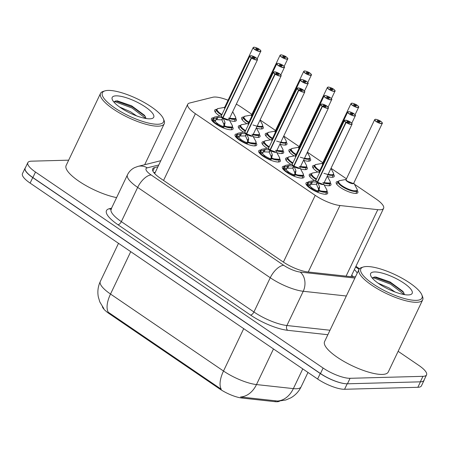 <?xml version="1.0" encoding="UTF-8"?>
<svg xmlns="http://www.w3.org/2000/svg" width="449" height="449" viewBox="0 0 449 449"><rect width="100%" height="100%" fill="white"/><g stroke="black" fill="none" stroke-linecap="round" stroke-linejoin="round"><path stroke-width="0.67" d="M327.035 191.341A12 3.368 -154.5 0 1 327.647 193.396A12 3.368 -154.5 0 1 325.609 194.226A12 3.368 -154.5 0 1 312.717 189.893A12 3.368 -154.5 0 1 305.988 183.069A12 3.368 -154.5 0 1 307.975 182.243M303.395 175.228A12 3.368 -154.5 0 1 304.001 177.288A12 3.368 -154.5 0 1 301.964 178.113A12 3.368 -154.5 0 1 289.077 173.78A12 3.368 -154.5 0 1 282.348 166.961A12 3.368 -154.5 0 1 284.335 166.136M279.755 159.12A12 3.368 -154.5 0 1 280.361 161.18A12 3.368 -154.5 0 1 278.324 162.005A12 3.368 -154.5 0 1 265.438 157.672A12 3.368 -154.5 0 1 258.703 150.847A12 3.368 -154.5 0 1 260.689 150.022M256.11 143.012A12 3.368 -154.5 0 1 256.721 145.066A12 3.368 -154.5 0 1 254.678 145.891A12 3.368 -154.5 0 1 241.792 141.564A12 3.368 -154.5 0 1 235.063 134.739A12 3.368 -154.5 0 1 237.05 133.914M232.47 126.899A12 3.368 -154.5 0 1 233.076 128.958A12 3.368 -154.5 0 1 231.039 129.783A12 3.368 -154.5 0 1 218.152 125.451A12 3.368 -154.5 0 1 211.417 118.626A12 3.368 -154.5 0 1 213.41 117.806M330.324 182.872A12 3.368 -154.5 0 1 330.935 184.937A12 3.368 -154.5 0 1 328.898 185.763A12 3.368 -154.5 0 1 324.161 184.954M314.485 180.515A12 3.368 -154.5 0 1 309.277 174.605A12 3.368 -154.5 0 1 311.258 173.78M306.678 166.759A12 3.368 -154.5 0 1 307.29 168.824A12 3.368 -154.5 0 1 305.253 169.649A12 3.368 -154.5 0 1 300.516 168.846M290.84 164.401A12 3.368 -154.5 0 1 285.637 158.497A12 3.368 -154.5 0 1 287.618 157.672M283.038 150.651A12 3.368 -154.5 0 1 283.65 152.716A12 3.368 -154.5 0 1 281.613 153.541A12 3.368 -154.5 0 1 276.876 152.733M267.2 148.293A12 3.368 -154.5 0 1 261.992 142.384A12 3.368 -154.5 0 1 263.978 141.564M259.399 134.543A12 3.368 -154.5 0 1 260.01 136.603A12 3.368 -154.5 0 1 257.973 137.428A12 3.368 -154.5 0 1 253.236 136.625M243.56 132.186A12 3.368 -154.5 0 1 238.352 126.276A12 3.368 -154.5 0 1 240.333 125.451M235.753 118.429A12 3.368 -154.5 0 1 236.365 120.495A12 3.368 -154.5 0 1 234.327 121.32A12 3.368 -154.5 0 1 229.591 120.512M219.915 116.072A12 3.368 -154.5 0 1 214.712 110.168A12 3.368 -154.5 0 1 216.693 109.343M357.252 190.516A12 3.368 -154.5 0 1 357.864 192.582A12 3.368 -154.5 0 1 355.827 193.407A12 3.368 -154.5 0 1 342.941 189.08A12 3.368 -154.5 0 1 336.211 182.255A12 3.368 -154.5 0 1 338.192 181.43M333.613 174.408A12 3.368 -154.5 0 1 334.224 176.474A12 3.368 -154.5 0 1 332.187 177.299A12 3.368 -154.5 0 1 327.439 176.491M317.774 172.051A12 3.368 -154.5 0 1 312.566 166.141A12 3.368 -154.5 0 1 314.547 165.322M309.973 158.301A12 3.368 -154.5 0 1 310.585 160.36A12 3.368 -154.5 0 1 308.547 161.185A12 3.368 -154.5 0 1 303.799 160.377M294.129 155.938A12 3.368 -154.5 0 1 288.926 150.033A12 3.368 -154.5 0 1 290.907 149.208M286.327 142.187A12 3.368 -154.5 0 1 286.939 144.252A12 3.368 -154.5 0 1 284.902 145.078A12 3.368 -154.5 0 1 280.159 144.269M270.489 139.83A12 3.368 -154.5 0 1 265.286 133.92A12 3.368 -154.5 0 1 267.267 133.1M262.687 126.079A12 3.368 -154.5 0 1 263.299 128.145A12 3.368 -154.5 0 1 261.262 128.97A12 3.368 -154.5 0 1 256.514 128.156M246.849 123.722A12 3.368 -154.5 0 1 241.641 117.812A12 3.368 -154.5 0 1 243.622 116.987M228.047 100.239A21.17 5.944 25.5 0 0 212.798 97.248L189.568 103.04A21.17 5.944 25.5 0 0 187.721 104.28A21.17 5.944 25.5 0 0 195.382 113.704L315.226 195.366A21.17 5.944 25.5 0 0 339.96 205.524L377.783 209.666A21.17 5.944 25.5 0 0 380.006 209.778A21.17 5.944 25.5 0 0 383.603 208.319A21.17 5.944 25.5 0 0 375.942 198.896L354.429 184.236M102.35 306.605A19.054 5.349 25.5 0 0 109.309 313.733L219.612 388.896A19.054 5.349 25.5 0 0 241.876 398.033L274.968 401.664A19.054 5.349 25.5 0 0 276.971 401.76A19.054 5.349 25.5 0 0 279.665 401.08M251.889 114.36L241.511 107.294A21.17 5.944 25.5 0 0 236.32 104.129M346.454 178.803L331.02 168.285M322.814 162.695L307.38 152.177M299.169 146.582L283.74 136.064M275.529 130.474L260.094 119.956M109.309 313.733L109.595 313.133L108.282 312.263A24.701 11.421 -55.7 0 1 110.521 294.044L223.507 371.031A28.231 7.925 25.5 0 0 256.486 384.569A24.701 18.476 96.3 0 1 240.535 396.978L278.47 401.125L285.8 399.992L290.683 397.915C295.307 395.305 298.787 391.607 301.122 386.814L307.98 372.44M344.776 383.642A21.17 5.944 -154.5 0 1 320.244 373.506L32.738 177.596A21.17 5.944 -154.5 0 1 25.077 168.173A21.17 5.944 -154.5 0 1 25.43 167.679M424.226 379.747A21.17 5.944 -154.5 0 1 424.064 380.337A21.17 5.944 -154.5 0 1 422.341 381.549M109.595 313.133L221.262 389.249A24.701 11.421 124.3 0 1 223.507 371.031L243.717 328.651M424.064 380.337L421.443 385.843A21.17 5.944 -154.5 0 1 417.845 387.296L344.579 389.272A21.17 5.944 -154.5 0 1 317.617 379.012L30.111 183.097A21.17 5.944 -154.5 0 1 22.45 173.673L25.077 168.173M157.925 166.753L154.529 167.6A21.17 5.944 25.5 0 0 152.688 168.841A21.17 5.944 25.5 0 0 160.349 178.264L282.898 261.773A21.17 5.944 25.5 0 0 307.632 271.926L351.601 276.747A21.17 5.944 25.5 0 0 353.823 276.853A21.17 5.944 25.5 0 0 355.557 276.646M357.219 273.166A21.17 5.944 25.5 0 0 354.373 269.608M351.747 275.108A21.17 5.944 -154.5 0 1 353.402 276.859M398.134 351.309L418.889 365.452A21.17 5.944 -154.5 0 1 426.55 374.876A21.17 5.944 -154.5 0 1 422.952 376.329L350.068 378.299A21.17 5.944 -154.5 0 1 323.112 368.034L35.499 172.051A21.17 5.944 -154.5 0 1 27.838 162.628A21.17 5.944 -154.5 0 1 31.436 161.174L68.669 160.17M426.55 374.876L423.923 380.376A21.17 5.944 -154.5 0 1 420.331 381.835L347.447 383.8A21.17 5.944 -154.5 0 1 320.485 373.54L32.872 177.551A21.17 5.944 -154.5 0 1 25.211 168.128L27.838 162.628M153.867 172.612L155.303 172.253M286.03 56.978L286.047 56.799A4.092 1.151 25.5 0 0 280.962 54.907A4.092 1.151 25.5 0 0 281.753 57.012A4.092 1.151 25.5 0 0 286.962 58.993A4.092 1.151 25.5 0 0 286.305 56.978L284.773 56.961L284.481 57.573M243.549 117.105A10.585 2.969 25.5 0 0 243.498 117.2A10.585 2.969 25.5 0 0 247.332 121.909A10.585 2.969 25.5 0 0 248.634 122.745M257.008 126.438A10.585 2.969 25.5 0 0 260.807 127.039A10.585 2.969 25.5 0 0 262.609 126.309A10.585 2.969 25.5 0 0 262.671 126.141M287.669 58.415A4.232 1.19 -154.5 0 1 287.725 58.898A4.232 1.19 -154.5 0 1 287.006 59.184A4.232 1.19 -154.5 0 1 282.46 57.657A4.232 1.19 -154.5 0 1 280.086 55.249L251.563 115.039A4.232 1.19 25.5 0 0 251.895 115.909A4.232 1.184 -154.5 0 1 251.563 115.045M284.773 56.961A1.409 0.398 -154.5 0 1 285.238 57.556A1.409 0.398 -154.5 0 1 284.997 57.657A1.409 0.398 -154.5 0 1 283.482 57.146A1.409 0.398 -154.5 0 1 282.69 56.344A1.409 0.398 -154.5 0 1 282.932 56.243A1.409 0.398 -154.5 0 1 284.683 56.9L284.374 57.539M284.683 56.9L286.047 56.799M286.305 56.978L286.327 56.984C287.736 58.291 288.202 58.926 287.725 58.898L284.138 66.413M252.955 124.974L259.37 126.944L262.598 126.298L261.34 128.964M257.266 125.883A10.321 2.89 -154.5 0 0 262.581 124.867L260.027 120.102M248.898 122.201A10.321 2.89 -154.5 0 1 245.036 116.196L243.504 117.195L247.332 121.909M259.095 49.328L259.112 49.154A4.092 1.151 25.5 0 0 254.033 47.257A4.092 1.151 25.5 0 0 254.819 49.362A4.092 1.151 25.5 0 0 260.033 51.349A4.092 1.151 25.5 0 0 259.376 49.334L257.838 49.311L257.546 49.923M216.62 109.461A10.585 2.969 25.5 0 0 216.57 109.55A10.585 2.969 25.5 0 0 220.397 114.259A10.585 2.969 25.5 0 0 221.705 115.101M229.417 118.598A10.585 2.969 25.5 0 0 233.878 119.395A10.585 2.969 25.5 0 0 235.674 118.665A10.585 2.969 25.5 0 0 235.736 118.491M224.635 107.395A4.232 1.19 25.5 0 0 224.966 108.265A4.232 1.184 -154.5 0 1 224.635 107.395L253.152 47.6A4.232 1.19 -154.5 0 1 253.562 47.341M257.838 49.311A1.409 0.398 -154.5 0 1 258.304 49.912A1.409 0.398 -154.5 0 1 258.068 50.007A1.409 0.398 -154.5 0 1 256.547 49.497A1.409 0.398 -154.5 0 1 255.756 48.694A1.409 0.398 -154.5 0 1 255.997 48.599A1.409 0.398 -154.5 0 1 257.748 49.25L257.445 49.895M257.748 49.25L259.112 49.154M259.376 49.334L259.399 49.339C260.807 50.642 261.273 51.276 260.796 51.248A4.232 1.19 -154.5 0 1 260.078 51.54A4.232 1.19 -154.5 0 1 255.526 50.013A4.232 1.19 -154.5 0 1 253.152 47.6L253.971 47.24C253.618 46.819 258.293 48.301 259.129 49.16M228.21 118.194L235.669 118.654L235.686 117.307M229.68 118.048A10.321 2.89 -154.5 0 0 235.646 117.217L232.694 111.722M221.963 114.557A10.321 2.89 -154.5 0 1 218.107 108.551L216.57 109.55L220.397 114.259M213.292 118.008L213.292 118.901L217.922 117.425L222.715 117.7L221.699 119.832L222.289 119.355M257.445 59.229A4.232 1.19 -154.5 0 1 257.507 59.711A4.232 1.19 -154.5 0 1 256.789 60.003A4.232 1.19 -154.5 0 1 251.53 58.039L223.013 117.834A4.232 1.19 25.5 0 0 228.266 119.793L223.013 117.834L224.971 122.229L224.377 126.455L232.386 127.123A10.585 2.969 25.5 0 0 232.425 127.033M251.53 58.039L251.665 57.915A4.092 1.151 25.5 0 0 256.744 59.807A4.092 1.151 25.5 0 0 255.952 57.708A4.092 1.151 25.5 0 0 250.744 55.721A4.092 1.151 25.5 0 0 251.401 57.736L251.26 57.859A4.232 1.19 -154.5 0 1 249.863 56.063L221.34 115.859A4.232 1.19 25.5 0 0 222.743 117.649L222.715 117.7M225.044 123.161L223.675 126.034L224.085 127.067L224.377 126.455A10.585 2.969 25.5 0 0 230.59 127.858A10.585 2.969 25.5 0 0 232.386 127.129L231.123 129.778M213.37 117.863A10.585 2.969 25.5 0 0 213.275 118.014A10.585 2.969 25.5 0 0 213.286 118.901L212.994 119.513L215.537 120.489L215.363 121.365A7.762 2.178 25.5 0 0 217.804 123.739L217.625 124.126M215.363 121.365L212.809 120.383A10.585 2.969 -154.5 0 0 216.194 123.716L215.997 124.126M212.809 120.383L212.994 119.513M224.085 127.067L223.159 127.432A10.585 2.969 -154.5 0 1 216.867 124.177L218.304 124.076A7.762 2.178 25.5 0 0 222.743 126.394L223.675 126.034M228.266 119.793A4.232 1.19 25.5 0 0 228.984 119.501L257.507 59.711L257.294 58.875L254.218 56.714L250.682 55.704L249.863 56.063A4.232 1.19 -154.5 0 1 250.273 55.805M251.26 57.859L222.743 117.649L223.097 117.655M251.401 57.736L252.933 57.753A1.409 0.398 -154.5 0 1 252.467 57.158A1.409 0.398 -154.5 0 1 252.708 57.062A1.409 0.398 -154.5 0 1 254.224 57.573A1.409 0.398 -154.5 0 1 255.015 58.376A1.409 0.398 -154.5 0 1 254.774 58.471A1.409 0.398 -154.5 0 1 253.023 57.814L251.665 57.915M216.867 124.177L216.682 124.569M216.194 123.716L217.804 123.739M222.99 117.885L221.969 120.018L223.911 124.446L223.961 125.428M221.699 119.832L216.867 119.642L215.829 119.883L215.537 120.489M309.67 73.086L309.687 72.912A4.092 1.151 25.5 0 0 304.607 71.015A4.092 1.151 25.5 0 0 305.393 73.12A4.092 1.151 25.5 0 0 310.607 75.106A4.092 1.151 25.5 0 0 309.945 73.092L308.412 73.069L308.121 73.681M267.194 133.218A10.585 2.969 25.5 0 0 267.138 133.308A10.585 2.969 25.5 0 0 270.971 138.017A10.585 2.969 25.5 0 0 272.279 138.859M280.647 142.546A10.585 2.969 25.5 0 0 284.453 143.152A10.585 2.969 25.5 0 0 286.249 142.423A10.585 2.969 25.5 0 0 286.31 142.249M275.209 131.153A4.232 1.19 25.5 0 0 275.54 132.023A4.232 1.184 -154.5 0 1 275.209 131.153L303.726 71.357A4.232 1.19 -154.5 0 1 304.136 71.099M308.412 73.069A1.409 0.398 -154.5 0 1 308.878 73.67A1.409 0.398 -154.5 0 1 308.637 73.765A1.409 0.398 -154.5 0 1 307.122 73.254A1.409 0.398 -154.5 0 1 306.33 72.452A1.409 0.398 -154.5 0 1 306.572 72.356A1.409 0.398 -154.5 0 1 308.323 73.007L308.02 73.647M308.323 73.007L309.687 72.912C308.867 72.059 304.192 70.577 304.545 70.998L303.726 71.357A4.232 1.19 -154.5 0 0 306.1 73.771A4.232 1.19 -154.5 0 0 310.652 75.297A4.232 1.19 -154.5 0 0 311.37 75.005L307.784 82.526M309.945 73.092L309.984 73.114C311.382 74.399 311.847 75.034 311.37 75.005A4.232 1.19 -154.5 0 0 311.309 74.523M276.595 141.087L283.01 143.051L286.243 142.412L284.986 145.078M280.911 141.996A10.321 2.89 -154.5 0 0 286.221 140.975L283.667 136.21M272.537 138.314A10.321 2.89 -154.5 0 1 268.676 132.309L267.144 133.308L270.971 138.017M333.315 89.194L333.326 89.02A4.092 1.151 25.5 0 0 328.247 87.128A4.092 1.151 25.5 0 0 329.033 89.228A4.092 1.151 25.5 0 0 334.247 91.214A4.092 1.151 25.5 0 0 333.59 89.199L332.052 89.183L331.766 89.789M290.834 149.326A10.585 2.969 25.5 0 0 290.784 149.416A10.585 2.969 25.5 0 0 294.611 154.13A10.585 2.969 25.5 0 0 295.919 154.967M304.287 158.654A10.585 2.969 25.5 0 0 308.093 159.26A10.585 2.969 25.5 0 0 309.894 158.531A10.585 2.969 25.5 0 0 309.95 158.362M298.849 147.261A4.232 1.19 25.5 0 0 299.18 148.131A4.232 1.184 -154.5 0 1 298.849 147.261L327.366 87.471A4.232 1.19 -154.5 0 1 327.776 87.213M332.052 89.183A1.409 0.398 -154.5 0 1 332.524 89.778A1.409 0.398 -154.5 0 1 332.282 89.873A1.409 0.398 -154.5 0 1 330.767 89.368A1.409 0.398 -154.5 0 1 329.976 88.565A1.409 0.398 -154.5 0 1 330.211 88.464A1.409 0.398 -154.5 0 1 331.963 89.121L331.659 89.761M331.963 89.121L333.326 89.02M300.241 157.195L306.65 159.165L309.883 158.519L308.626 161.185M304.551 158.104A10.321 2.89 -154.5 0 0 309.866 157.088L307.312 152.323M296.177 154.422A10.321 2.89 -154.5 0 1 292.321 148.417L290.784 149.416L294.611 154.13M356.955 105.307L356.972 105.133A4.092 1.151 25.5 0 0 351.893 103.236A4.092 1.151 25.5 0 0 352.678 105.341A4.092 1.151 25.5 0 0 357.887 107.322A4.092 1.151 25.5 0 0 357.23 105.307L355.698 105.291L355.406 105.902M314.474 165.434A10.585 2.969 25.5 0 0 314.423 165.529A10.585 2.969 25.5 0 0 318.257 170.238A10.585 2.969 25.5 0 0 319.559 171.08M327.933 174.768A10.585 2.969 25.5 0 0 331.732 175.368A10.585 2.969 25.5 0 0 333.534 174.644A10.585 2.969 25.5 0 0 333.596 174.47M322.489 163.369A4.232 1.19 25.5 0 0 322.82 164.244A4.232 1.184 -154.5 0 1 322.489 163.374L351.011 103.579A4.232 1.19 -154.5 0 1 351.421 103.321M355.698 105.291A1.409 0.398 -154.5 0 1 356.164 105.885A1.409 0.398 -154.5 0 1 355.922 105.986A1.409 0.398 -154.5 0 1 354.407 105.476A1.409 0.398 -154.5 0 1 353.616 104.673A1.409 0.398 -154.5 0 1 353.857 104.578A1.409 0.398 -154.5 0 1 355.608 105.229L355.299 105.869M355.608 105.229L356.972 105.133C356.152 104.275 351.477 102.799 351.825 103.219L351.011 103.579A4.232 1.19 -154.5 0 0 353.385 105.986A4.232 1.19 -154.5 0 0 357.932 107.519A4.232 1.19 -154.5 0 0 358.65 107.227L355.064 114.748M323.881 173.303L330.296 175.273L333.528 174.627L332.266 177.293M328.191 174.212A10.321 2.89 -154.5 0 0 333.506 173.196L330.952 168.431M319.823 170.53A10.321 2.89 -154.5 0 1 315.961 164.53L314.429 165.529L318.257 170.238M380.595 121.415L380.612 121.241A4.092 1.151 25.5 0 0 375.532 119.344A4.092 1.151 25.5 0 0 376.318 121.449A4.092 1.151 25.5 0 0 381.532 123.436A4.092 1.151 25.5 0 0 380.875 121.421L379.338 121.398L379.046 122.01M338.119 181.548A10.585 2.969 25.5 0 0 338.063 181.637A10.585 2.969 25.5 0 0 341.897 186.352A10.585 2.969 25.5 0 0 355.378 191.482A10.585 2.969 25.5 0 0 357.174 190.752A10.585 2.969 25.5 0 0 357.236 190.578M353.054 183.417L347.666 181.368A4.232 1.184 -154.5 0 1 346.134 179.482A4.232 1.19 25.5 0 0 347.666 181.368A4.232 1.19 25.5 0 0 353.054 183.417A4.232 1.19 25.5 0 0 353.773 183.125L382.295 123.335A4.232 1.19 -154.5 0 1 381.577 123.627A4.232 1.19 -154.5 0 1 377.025 122.1A4.232 1.19 -154.5 0 1 374.651 119.692A4.232 1.19 -154.5 0 1 375.061 119.434M379.338 121.398A1.409 0.398 -154.5 0 1 379.803 121.999A1.409 0.398 -154.5 0 1 379.568 122.094A1.409 0.398 -154.5 0 1 378.047 121.584A1.409 0.398 -154.5 0 1 377.255 120.781A1.409 0.398 -154.5 0 1 377.497 120.686A1.409 0.398 -154.5 0 1 379.248 121.337L378.945 121.982M379.248 121.337L380.612 121.241M353.801 183.08L357.146 189.304A10.321 2.89 -154.5 0 1 346.145 188.114A10.321 2.89 -154.5 0 1 339.601 180.638L338.069 181.637L341.897 186.352L351.393 190.825L357.168 190.741L355.911 193.407M237.01 133.97A10.585 2.969 25.5 0 0 236.92 134.122A10.585 2.969 25.5 0 0 236.926 135.009L241.562 133.538L246.361 133.808L245.345 135.94L245.929 135.463M281.091 75.342A4.232 1.19 -154.5 0 1 281.147 75.819A4.232 1.19 -154.5 0 1 280.429 76.111A4.232 1.19 -154.5 0 1 275.175 74.152L246.653 133.942A4.232 1.19 25.5 0 0 251.911 135.901L246.653 133.948L248.611 138.337L248.016 142.563L256.025 143.231A10.585 2.969 25.5 0 0 256.065 143.141M275.175 74.152L275.304 74.023A4.092 1.151 25.5 0 0 280.384 75.92A4.092 1.151 25.5 0 0 279.598 73.816A4.092 1.151 25.5 0 0 274.384 71.834A4.092 1.151 25.5 0 0 275.041 73.844L274.9 73.967A4.232 1.19 -154.5 0 1 273.503 72.177L244.986 131.967A4.232 1.19 25.5 0 0 246.383 133.757L246.361 133.808M248.684 139.269L247.315 142.142L247.73 143.18L248.016 142.563A10.585 2.969 25.5 0 0 254.229 143.966A10.585 2.969 25.5 0 0 256.025 143.237L254.763 145.891M245.345 135.94L239.469 135.996L239.008 137.473L236.455 136.496A10.585 2.969 -154.5 0 0 239.833 139.824L239.637 140.234M236.455 136.496L236.937 134.116L235.652 136.777M247.73 143.18L246.798 143.545A10.585 2.969 -154.5 0 1 240.512 140.29L241.944 140.183A7.762 2.178 25.5 0 0 246.383 142.501L247.315 142.142M251.911 135.901A4.232 1.19 25.5 0 0 252.63 135.615L281.147 75.819L280.934 74.989L277.858 72.822L274.322 71.812L273.503 72.177A4.232 1.19 -154.5 0 1 273.912 71.919M274.9 73.967L246.383 133.757L246.742 133.763M275.041 73.844L276.578 73.866A1.409 0.398 -154.5 0 1 276.113 73.266A1.409 0.398 -154.5 0 1 276.348 73.17A1.409 0.398 -154.5 0 1 277.864 73.681A1.409 0.398 -154.5 0 1 278.655 74.483A1.409 0.398 -154.5 0 1 278.419 74.579A1.409 0.398 -154.5 0 1 276.668 73.928L275.304 74.023M240.512 140.29L240.322 140.683M239.833 139.824L241.45 139.847L241.265 140.234M246.63 133.993L245.614 136.126L247.556 140.559L247.601 141.536M239.008 137.473A7.762 2.178 25.5 0 0 241.45 139.847M260.577 150.23L260.577 151.122L265.207 149.646L270.001 149.921L268.985 152.054L269.568 151.577M304.731 91.45A4.232 1.19 -154.5 0 1 304.787 91.933A4.232 1.19 -154.5 0 1 304.068 92.225A4.232 1.19 -154.5 0 1 298.815 90.26L270.298 150.056A4.232 1.19 25.5 0 0 275.551 152.015L270.298 150.056L272.257 154.45L271.662 158.677L279.671 159.344A10.585 2.969 25.5 0 0 279.71 159.255M298.815 90.26L298.944 90.137A4.092 1.151 25.5 0 0 304.024 92.028A4.092 1.151 25.5 0 0 303.238 89.923A4.092 1.151 25.5 0 0 298.024 87.942A4.092 1.151 25.5 0 0 298.686 89.957L298.546 90.075A4.232 1.19 -154.5 0 1 297.148 88.285L268.625 148.075A4.232 1.19 25.5 0 0 270.023 149.871L270.001 149.921M272.33 155.382L270.955 158.25L271.37 159.288L271.662 158.677A10.585 2.969 25.5 0 0 277.869 160.074A10.585 2.969 25.5 0 0 279.671 159.35L278.402 161.999M260.656 150.084A10.585 2.969 25.5 0 0 260.56 150.235A10.585 2.969 25.5 0 0 260.566 151.117L260.274 151.728L262.822 152.711L262.648 153.586A7.762 2.178 25.5 0 0 265.09 155.955L264.904 156.342M262.648 153.586L260.094 152.604A10.585 2.969 -154.5 0 0 263.473 155.938L263.282 156.347M260.094 152.604L260.274 151.728M271.37 159.288L270.438 159.653A10.585 2.969 -154.5 0 1 264.152 156.398L265.589 156.297A7.762 2.178 25.5 0 0 270.029 158.615L270.955 158.25M275.551 152.015A4.232 1.19 25.5 0 0 276.27 151.723L304.787 91.933L304.579 91.096L301.504 88.936L297.962 87.925L297.148 88.285A4.232 1.19 -154.5 0 1 297.558 88.026M298.546 90.075L270.023 149.871L270.382 149.876M298.686 89.957L300.218 89.974A1.409 0.398 -154.5 0 1 299.752 89.379A1.409 0.398 -154.5 0 1 299.994 89.284A1.409 0.398 -154.5 0 1 301.509 89.789A1.409 0.398 -154.5 0 1 302.3 90.591A1.409 0.398 -154.5 0 1 302.059 90.692A1.409 0.398 -154.5 0 1 300.308 90.036L298.944 90.137M264.152 156.398L263.967 156.791M263.473 155.938L265.09 155.955M270.27 150.106L269.254 152.239L271.196 156.667L271.247 157.644M268.985 152.054L264.147 151.863L263.108 152.104L262.822 152.711M284.296 166.192A10.585 2.969 25.5 0 0 284.2 166.343A10.585 2.969 25.5 0 0 284.211 167.23L288.847 165.754L293.646 166.029L292.625 168.162L293.214 167.685M328.371 107.558A4.232 1.19 -154.5 0 1 328.432 108.041A4.232 1.19 -154.5 0 1 327.714 108.332A4.232 1.19 -154.5 0 1 322.455 106.374L293.938 166.164A4.232 1.19 25.5 0 0 299.191 168.122L293.938 166.164L295.897 170.558L295.302 174.784L303.311 175.452A10.585 2.969 25.5 0 0 303.35 175.363M322.455 106.374L322.59 106.245A4.092 1.151 25.5 0 0 327.669 108.142A4.092 1.151 25.5 0 0 326.883 106.037A4.092 1.151 25.5 0 0 321.669 104.05A4.092 1.151 25.5 0 0 322.326 106.065L322.186 106.189A4.232 1.19 -154.5 0 1 320.788 104.392L292.271 164.188A4.232 1.19 25.5 0 0 293.668 165.978L293.64 166.029M295.302 174.784L295.302 174.79A10.585 2.969 25.5 0 0 301.515 176.188A10.585 2.969 25.5 0 0 303.311 175.458L302.048 178.113M292.625 168.162L286.754 168.212L286.288 169.694L283.734 168.712A10.585 2.969 -154.5 0 0 287.119 172.046L286.922 172.455M283.734 168.712L284.217 166.338L285.749 165.344A10.321 2.902 -154.5 0 0 284.677 166.854M295.97 171.49L294.6 174.364L295.01 175.402L294.084 175.761A10.585 2.969 -154.5 0 1 287.792 172.506L287.607 172.899M287.792 172.506L289.229 172.405A7.762 2.178 25.5 0 0 293.668 174.723L294.6 174.364M299.191 168.122A4.232 1.19 25.5 0 0 299.91 167.831L328.432 108.041L328.219 107.21L325.143 105.044L321.607 104.033L320.788 104.392A4.232 1.19 -154.5 0 1 321.198 104.134M322.186 106.189L293.668 165.978L294.022 165.984M322.326 106.065L323.858 106.087A1.409 0.398 -154.5 0 1 323.392 105.487A1.409 0.398 -154.5 0 1 323.634 105.392A1.409 0.398 -154.5 0 1 325.149 105.902A1.409 0.398 -154.5 0 1 325.94 106.705A1.409 0.398 -154.5 0 1 325.699 106.8A1.409 0.398 -154.5 0 1 323.948 106.149L322.59 106.245M287.119 172.046L288.735 172.068L288.55 172.455M293.915 166.214L292.9 168.347L294.836 172.775L294.886 173.752M286.288 169.694A7.762 2.178 25.5 0 0 288.735 172.068M295.302 174.79L295.01 175.402M307.935 182.3A10.585 2.969 25.5 0 0 307.846 182.451A10.585 2.969 25.5 0 0 307.851 183.338L312.487 181.867L317.286 182.137L316.27 184.27L316.854 183.793M352.016 123.671A4.232 1.19 -154.5 0 1 352.072 124.148A4.232 1.19 -154.5 0 1 351.354 124.44A4.232 1.19 -154.5 0 1 346.1 122.482L317.578 182.272A4.232 1.19 25.5 0 0 322.837 184.236L317.578 182.277L319.536 186.666L318.942 190.892L326.951 191.56A10.585 2.969 25.5 0 0 326.99 191.476M346.1 122.482L346.23 122.353A4.092 1.151 25.5 0 0 351.309 124.25A4.092 1.151 25.5 0 0 350.523 122.145A4.092 1.151 25.5 0 0 345.309 120.164A4.092 1.151 25.5 0 0 345.966 122.179L345.825 122.296A4.232 1.19 -154.5 0 1 344.428 120.506L315.911 180.296A4.232 1.19 25.5 0 0 317.308 182.086L317.286 182.137M318.942 190.892L318.947 190.898A10.585 2.969 25.5 0 0 325.155 192.295A10.585 2.969 25.5 0 0 326.956 191.566L325.688 194.221M316.27 184.27L310.394 184.326L309.933 185.807L307.38 184.825A10.585 2.969 -154.5 0 0 310.759 188.159L310.562 188.569M307.38 184.825L307.862 182.451M319.609 187.603L318.24 190.471L318.655 191.51L317.724 191.875A10.585 2.969 -154.5 0 1 311.438 188.619L311.247 189.012M311.438 188.619L312.869 188.518A7.762 2.178 25.5 0 0 317.308 190.831L318.24 190.471M322.837 184.236A4.232 1.19 25.5 0 0 323.555 183.944L352.072 124.148L351.864 123.318L348.783 121.151L345.247 120.141L344.428 120.506A4.232 1.19 -154.5 0 1 344.838 120.248M345.825 122.296L317.308 182.086L317.668 182.092M345.966 122.179L347.504 122.195A1.409 0.398 -154.5 0 1 347.038 121.6A1.409 0.398 -154.5 0 1 347.273 121.499A1.409 0.398 -154.5 0 1 348.789 122.01A1.409 0.398 -154.5 0 1 349.586 122.813A1.409 0.398 -154.5 0 1 349.344 122.908A1.409 0.398 -154.5 0 1 347.593 122.257L346.23 122.353M310.759 188.159L312.375 188.176L312.19 188.563M317.555 182.322L316.539 184.455L318.481 188.889L318.526 189.865M309.933 185.807A7.762 2.178 25.5 0 0 312.375 188.176M318.947 190.898L318.655 191.51M282.741 65.436L282.752 65.262A4.092 1.151 25.5 0 0 277.673 63.371A4.092 1.151 25.5 0 0 278.459 65.47A4.092 1.151 25.5 0 0 283.673 67.457A4.092 1.151 25.5 0 0 283.016 65.442L281.484 65.425L281.192 66.037M240.26 125.568A10.585 2.969 25.5 0 0 240.209 125.658A10.585 2.969 25.5 0 0 244.037 130.373A10.585 2.969 25.5 0 0 245.345 131.209M253.062 134.706A10.585 2.969 25.5 0 0 257.518 135.503A10.585 2.969 25.5 0 0 259.32 134.773A10.585 2.969 25.5 0 0 259.376 134.605M248.275 123.503A4.232 1.19 25.5 0 0 248.606 124.373A4.232 1.184 -154.5 0 1 248.275 123.503L276.792 63.713A4.232 1.19 -154.5 0 1 277.201 63.455M281.484 65.425A1.409 0.398 -154.5 0 1 281.95 66.02A1.409 0.398 -154.5 0 1 281.708 66.115A1.409 0.398 -154.5 0 1 280.193 65.61A1.409 0.398 -154.5 0 1 279.401 64.808A1.409 0.398 -154.5 0 1 279.637 64.707A1.409 0.398 -154.5 0 1 281.388 65.363L281.085 66.003M281.388 65.363L282.752 65.262M251.85 134.302L259.309 134.762M253.32 134.156A10.321 2.89 -154.5 0 0 259.292 133.331L256.34 127.83M245.603 130.665A10.321 2.89 -154.5 0 1 241.747 124.659L240.209 125.658L244.037 130.373M306.381 81.55L306.398 81.376A4.092 1.151 25.5 0 0 301.318 79.479A4.092 1.151 25.5 0 0 302.104 81.583A4.092 1.151 25.5 0 0 307.312 83.565A4.092 1.151 25.5 0 0 306.656 81.55L305.124 81.533L304.832 82.145M263.9 141.676A10.585 2.969 25.5 0 0 263.849 141.772A10.585 2.969 25.5 0 0 267.683 146.481A10.585 2.969 25.5 0 0 268.985 147.323M276.702 150.819A10.585 2.969 25.5 0 0 281.164 151.61A10.585 2.969 25.5 0 0 282.96 150.886A10.585 2.969 25.5 0 0 283.022 150.712M271.914 139.611A4.232 1.19 25.5 0 0 272.246 140.486A4.232 1.184 -154.5 0 1 271.914 139.617L300.437 79.821A4.232 1.19 -154.5 0 1 300.847 79.563M305.124 81.533A1.409 0.398 -154.5 0 1 305.589 82.128A1.409 0.398 -154.5 0 1 305.348 82.229A1.409 0.398 -154.5 0 1 303.833 81.718A1.409 0.398 -154.5 0 1 303.041 80.915A1.409 0.398 -154.5 0 1 303.283 80.82A1.409 0.398 -154.5 0 1 305.034 81.471L304.725 82.111M305.034 81.471L306.398 81.376M306.656 81.55L306.678 81.561C308.093 82.863 308.558 83.497 308.081 83.469A4.232 1.19 -154.5 0 1 307.357 83.761A4.232 1.19 -154.5 0 1 302.811 82.229A4.232 1.19 -154.5 0 1 300.437 79.821L301.257 79.462C300.903 79.041 305.578 80.517 306.414 81.376M275.49 150.415L282.954 150.87L282.971 149.528M276.966 150.269A10.321 2.89 -154.5 0 0 282.932 149.438L279.98 143.944M269.248 146.772A10.321 2.89 -154.5 0 1 265.387 140.773L263.855 141.772L267.683 146.481M330.026 97.657L330.037 97.484A4.092 1.151 25.5 0 0 324.958 95.586A4.092 1.151 25.5 0 0 325.744 97.691A4.092 1.151 25.5 0 0 330.958 99.678A4.092 1.151 25.5 0 0 330.301 97.663L328.763 97.641L328.472 98.252M287.545 157.79A10.585 2.969 25.5 0 0 287.495 157.88A10.585 2.969 25.5 0 0 291.322 162.594A10.585 2.969 25.5 0 0 292.63 163.43M300.342 166.927A10.585 2.969 25.5 0 0 304.804 167.724A10.585 2.969 25.5 0 0 306.6 166.994A10.585 2.969 25.5 0 0 306.661 166.826M295.56 155.724A4.232 1.19 25.5 0 0 295.891 156.594A4.232 1.184 -154.5 0 1 295.56 155.724L324.077 95.934A4.232 1.19 -154.5 0 1 324.487 95.676M328.763 97.641A1.409 0.398 -154.5 0 1 329.229 98.241A1.409 0.398 -154.5 0 1 328.994 98.337A1.409 0.398 -154.5 0 1 327.473 97.826A1.409 0.398 -154.5 0 1 326.681 97.023A1.409 0.398 -154.5 0 1 326.923 96.928A1.409 0.398 -154.5 0 1 328.674 97.579L328.371 98.224M328.674 97.579L330.037 97.484C329.218 96.63 324.543 95.149 324.896 95.57L324.077 95.934A4.232 1.19 -154.5 0 0 326.451 98.342A4.232 1.19 -154.5 0 0 331.003 99.869A4.232 1.19 -154.5 0 0 331.721 99.577L328.135 107.098M330.301 97.663L330.324 97.669C331.732 98.971 332.198 99.611 331.721 99.577A4.232 1.19 -154.5 0 0 331.665 99.094M299.135 166.523L306.594 166.983M300.606 166.377A10.321 2.89 -154.5 0 0 306.572 165.546L303.625 160.052M292.888 162.886A10.321 2.89 -154.5 0 1 289.033 156.881L287.495 157.88L291.322 162.594M353.666 113.771L353.677 113.591A4.092 1.151 25.5 0 0 348.598 111.7A4.092 1.151 25.5 0 0 349.384 113.805A4.092 1.151 25.5 0 0 354.598 115.786A4.092 1.151 25.5 0 0 353.941 113.771L352.409 113.754L352.117 114.366M311.185 173.898A10.585 2.969 25.5 0 0 311.135 173.993A10.585 2.969 25.5 0 0 314.962 178.702A10.585 2.969 25.5 0 0 316.27 179.538M323.987 183.035A10.585 2.969 25.5 0 0 328.444 183.832A10.585 2.969 25.5 0 0 330.245 183.108A10.585 2.969 25.5 0 0 330.301 182.934M319.2 171.832A4.232 1.19 25.5 0 0 319.531 172.702A4.232 1.184 -154.5 0 1 319.2 171.838L347.717 112.042A4.232 1.19 -154.5 0 1 348.127 111.784M352.409 113.754A1.409 0.398 -154.5 0 1 352.875 114.349A1.409 0.398 -154.5 0 1 352.633 114.45A1.409 0.398 -154.5 0 1 351.118 113.939A1.409 0.398 -154.5 0 1 350.327 113.137A1.409 0.398 -154.5 0 1 350.562 113.036A1.409 0.398 -154.5 0 1 352.319 113.692L352.01 114.332M352.319 113.692L353.677 113.591M355.305 115.208A4.232 1.19 -154.5 0 1 355.361 115.69C355.838 115.719 355.372 115.084 353.964 113.777L353.98 113.799M322.775 182.631L330.234 183.091M324.245 182.49A10.321 2.89 -154.5 0 0 330.217 181.66L327.265 176.165M316.534 178.994A10.321 2.89 -154.5 0 1 312.672 172.988L311.14 173.988L314.962 178.702M421.847 294.881L422.531 296.581A35.286 9.906 -154.5 0 1 422.677 299.859A35.286 9.906 -154.5 0 1 416.683 302.284A35.286 9.906 -154.5 0 1 378.776 289.549A35.286 9.906 -154.5 0 1 358.981 269.479A35.286 9.906 -154.5 0 1 361.619 267.525L363.37 266.987A33.877 9.508 -154.5 0 1 366.592 266.532A33.877 9.508 -154.5 0 1 398.622 276.404A33.877 9.508 -154.5 0 1 421.847 294.881A33.877 9.508 -154.5 0 1 416.229 300.359A33.877 9.508 -154.5 0 1 375.74 285.676A33.877 9.508 -154.5 0 1 363.37 266.987M422.677 299.859L388.267 371.996A35.286 9.906 -154.5 0 1 382.273 374.427A35.286 9.906 -154.5 0 1 344.366 361.686A35.286 9.906 -154.5 0 1 324.571 341.616L358.981 269.479M395.081 292.013L388.935 287.86L378.019 283.123M408.27 294.931A23.011 6.46 -154.5 0 1 386.51 288.224A23.011 6.46 -154.5 0 1 370.734 275.675A23.011 6.46 -154.5 0 1 374.55 271.954A23.011 6.46 -154.5 0 1 402.051 281.927A23.011 6.46 -154.5 0 1 410.459 294.623A23.011 6.46 -154.5 0 1 408.27 294.931M404.555 294.639L402.961 291.418L390.041 281.91L375.723 276.966L372.109 277.875M403.752 292.524L391.051 283.19L374.124 276.954M404.263 294.595L390.585 284.161L373.837 277.937L372.17 277.948M163.397 118.772L164.081 120.467A35.286 9.906 -154.5 0 1 164.227 123.744A35.286 9.906 -154.5 0 1 158.233 126.175A35.286 9.906 -154.5 0 1 120.332 113.434A35.286 9.906 -154.5 0 1 100.531 93.364A35.286 9.906 -154.5 0 1 103.169 91.416L104.92 90.878A33.877 9.508 -154.5 0 1 108.142 90.417A33.877 9.508 -154.5 0 1 140.178 100.295A33.877 9.508 -154.5 0 1 163.397 118.772A33.877 9.508 -154.5 0 1 157.784 124.244A33.877 9.508 -154.5 0 1 117.296 109.562A33.877 9.508 -154.5 0 1 104.92 90.878M136.636 115.898L130.485 111.75L119.574 107.008M149.826 118.822A23.011 6.46 -154.5 0 1 128.066 112.115A23.011 6.46 -154.5 0 1 112.289 99.566A23.011 6.46 -154.5 0 1 116.1 95.845A23.011 6.46 -154.5 0 1 143.607 105.818A23.011 6.46 -154.5 0 1 152.009 118.508A23.011 6.46 -154.5 0 1 149.826 118.822M146.11 118.53L144.516 115.303L131.596 105.801L117.273 100.851L113.664 101.766M116.594 197.599A35.286 9.906 -154.5 0 1 81.376 182.844A35.286 9.906 -154.5 0 1 66.121 165.507L100.531 93.364M145.308 116.414L132.601 107.081L115.674 100.84M145.818 118.48L132.141 108.052L115.393 101.822L113.72 101.833M346.078 276.141L377.783 209.666M274.968 401.664L275.394 400.777M219.612 388.896L219.898 388.295M241.876 398.033L242.297 397.152M308.255 271.999L339.96 205.524M283.392 262.104L315.226 195.366M163.548 180.447L195.382 113.704M273.486 348.935L256.486 384.569L293.365 388.615A28.231 7.925 25.5 0 0 296.329 388.755A28.231 7.925 25.5 0 0 301.122 386.814M277.297 401.03A24.701 18.476 96.3 0 0 293.365 388.615L302.772 368.893M103.798 308.519L99.824 301.964L98.303 296.868C97.338 291.536 98.011 286.406 100.307 281.478A28.231 7.925 25.5 0 0 110.521 294.044L130.738 251.665M417.845 387.296L420.449 381.83M344.579 389.272L347.189 383.805M317.617 379.012L320.244 373.506M30.111 183.097L32.738 177.596M327.86 334.724L287.663 330.312A31.756 8.913 -154.5 0 1 250.553 315.08L117.975 224.741A31.756 8.913 -154.5 0 1 109.247 208.74L111.554 208.168M350.068 378.299L347.447 383.8M323.112 368.034L320.485 373.54M422.952 376.329L420.331 381.835M35.499 172.051L32.872 177.551M346.325 296.003L303.232 291.278L286.905 325.514L329.998 330.24M158.772 164.979L147.255 167.853A14.115 3.962 25.5 0 0 151.133 174.958L283.717 265.303A14.115 3.962 25.5 0 0 300.207 272.072A14.115 10.557 96.3 0 1 303.232 291.278A28.231 7.925 -154.5 0 1 270.253 277.735L253.921 311.976A28.231 7.925 25.5 0 0 286.905 325.514A3.53 2.638 -83.7 0 0 287.663 330.312M283.717 265.303A14.115 6.527 124.3 0 0 270.253 277.735L137.669 187.396L121.342 221.632L253.921 311.976A3.53 1.633 -55.7 0 1 250.553 315.08M151.133 174.958A14.115 6.527 124.3 0 0 137.669 187.396A28.231 7.925 -154.5 0 1 127.454 174.829L111.128 209.066A28.231 7.925 25.5 0 0 121.342 221.632A3.53 1.633 -55.7 0 1 117.975 224.741M300.207 272.072L354.878 278.071M359.048 269.333L355.619 266.992M109.247 208.74A3.53 3.205 -104 0 0 111.06 209.189M160.815 160.697L138.011 166.383A14.115 12.825 76 0 1 147.255 167.853M152.885 171.058L154.529 167.6M251.754 116.207A4.361 1.224 -154.5 0 1 251.58 115.011L245.036 116.196M286.064 56.804C285.227 55.945 280.552 54.469 280.9 54.885L280.086 55.249A4.232 1.19 -154.5 0 1 280.496 54.991M224.82 108.563A4.361 1.224 -154.5 0 1 224.646 107.367M260.74 50.765A4.232 1.19 -154.5 0 1 260.796 51.248L257.21 58.768M222.244 117.66A4.361 1.229 -154.5 0 1 221.357 115.831M229.001 119.473A4.361 1.229 -154.5 0 1 227.289 119.995A4.361 1.229 -154.5 0 1 223.192 118.306M222.743 117.655A4.232 1.19 -154.5 0 1 221.34 116.201M228.721 119.72A4.232 1.19 -154.5 0 1 223.013 117.834M213.752 118.525A10.321 2.902 -154.5 0 1 214.824 117.015L213.286 118.008L212.012 120.663M229.012 119.451L232.195 125.293A10.321 2.902 -154.5 0 1 224.562 125.894M216.906 117.616L215.829 119.883M217.922 117.425L216.867 119.642M224.971 122.229L223.911 124.446M223.159 127.432L222.743 126.394M275.394 132.32A4.361 1.224 -154.5 0 1 275.22 131.125M299.04 148.428A4.361 1.224 -154.5 0 1 298.86 147.233M334.954 90.636A4.232 1.19 -154.5 0 1 335.01 91.113A4.232 1.19 -154.5 0 1 334.292 91.405A4.232 1.19 -154.5 0 1 329.746 89.879A4.232 1.19 -154.5 0 1 327.366 87.471L328.185 87.106C327.832 86.685 332.513 88.167 333.349 89.025M322.679 164.536A4.361 1.224 -154.5 0 1 322.505 163.341M358.594 106.744A4.232 1.19 -154.5 0 1 358.65 107.227C359.127 107.255 358.661 106.621 357.252 105.319M353.784 183.102A4.361 1.224 -154.5 0 1 349.305 182.648A4.361 1.224 -154.5 0 1 346.145 179.454M382.239 122.852A4.232 1.19 -154.5 0 1 382.295 123.335C382.773 123.368 382.307 122.729 380.898 121.426M353.509 183.344A4.232 1.184 -154.5 0 1 347.666 181.368M245.884 133.768A4.361 1.229 -154.5 0 1 244.997 131.939M248.202 142.002A10.321 2.902 -154.5 0 0 255.835 141.401L252.652 135.559A4.361 1.229 -154.5 0 1 250.929 136.109A4.361 1.229 -154.5 0 1 246.838 134.419M246.383 133.763A4.232 1.19 -154.5 0 1 244.986 132.309M252.36 135.828A4.232 1.19 -154.5 0 1 246.653 133.948M237.392 134.633A10.321 2.902 -154.5 0 1 238.464 133.123L236.932 134.116M236.634 135.62L239.182 136.597M240.552 133.729L239.469 135.996M241.562 133.538L240.507 135.755M248.611 138.337L247.556 140.559M246.798 143.545L246.383 142.501M269.523 149.882A4.361 1.229 -154.5 0 1 268.637 148.052M276.287 151.695A4.361 1.229 -154.5 0 1 274.569 152.217A4.361 1.229 -154.5 0 1 270.478 150.527M270.029 149.871A4.232 1.19 -154.5 0 1 268.625 148.423M276.006 151.942A4.232 1.19 -154.5 0 1 270.298 150.056M261.032 150.746A10.321 2.902 -154.5 0 1 262.109 149.231L260.572 150.224M276.298 151.667L279.48 157.515A10.321 2.902 -154.5 0 1 271.847 158.11M264.192 149.837L263.108 152.104M265.207 149.646L264.147 151.863M272.257 154.45L271.196 156.667M270.438 159.653L270.029 158.615M293.169 165.99A4.361 1.229 -154.5 0 1 292.282 164.16M299.926 167.803A4.361 1.229 -154.5 0 1 298.215 168.324A4.361 1.229 -154.5 0 1 294.117 166.641M293.668 165.984A4.232 1.19 -154.5 0 1 292.265 164.53M299.646 168.049A4.232 1.19 -154.5 0 1 293.938 166.169M299.938 167.78L303.12 173.623A10.321 2.902 -154.5 0 1 295.487 174.223M283.92 167.842L286.462 168.818M287.831 165.945L286.754 168.212M288.847 165.754L287.792 167.977M295.897 170.558L294.836 172.775M294.084 175.761L293.668 174.723M316.809 182.098A4.361 1.229 -154.5 0 1 315.922 180.274M323.566 183.91A4.361 1.229 -154.5 0 1 321.854 184.438A4.361 1.229 -154.5 0 1 317.763 182.749M317.308 182.092A4.232 1.19 -154.5 0 1 315.911 180.638M323.286 184.157A4.232 1.19 -154.5 0 1 317.578 182.277M308.317 182.968A10.321 2.902 -154.5 0 1 309.395 181.452L307.857 182.446M323.577 183.888L326.76 189.731A10.321 2.902 -154.5 0 1 319.127 190.331M307.559 183.95L310.107 184.932M311.477 182.058L310.394 184.326M312.487 181.867L311.432 184.084M319.536 186.666L318.481 188.889M317.724 191.875L317.308 190.831M248.465 124.67A4.361 1.224 -154.5 0 1 248.286 123.475M284.38 66.879A4.232 1.19 -154.5 0 1 284.436 67.356A4.232 1.19 -154.5 0 1 283.717 67.647A4.232 1.19 -154.5 0 1 279.171 66.121A4.232 1.19 -154.5 0 1 276.792 63.713L277.611 63.348C277.257 62.927 281.938 64.409 282.775 65.268M272.105 140.784A4.361 1.224 -154.5 0 1 271.931 139.588M308.02 82.986A4.232 1.19 -154.5 0 1 308.081 83.469L304.495 90.99M295.745 156.892A4.361 1.224 -154.5 0 1 295.571 155.696M319.391 173A4.361 1.224 -154.5 0 1 319.211 171.804M351.775 123.206L355.361 115.69A4.232 1.19 -154.5 0 1 354.643 115.977A4.232 1.19 -154.5 0 1 350.097 114.45A4.232 1.19 -154.5 0 1 347.717 112.042L348.536 111.683C348.183 111.262 352.863 112.738 353.7 113.597M350.995 276.679L383.603 208.319M154.675 173.567L187.721 104.28M100.307 281.478L118.502 243.33M111.128 209.066L110.92 209.346L111.56 209.105M138.011 166.383L134.638 167.612C131.428 169.206 129.037 171.613 127.454 174.829M359.481 268.749L355.934 266.33M243.498 117.2L242.236 119.849M262.603 126.304L262.62 124.951M216.57 109.55L215.301 112.205M235.674 118.665L234.412 121.32M224.657 107.345L218.107 108.551M232.195 125.293L232.386 127.123M221.368 115.808L214.824 117.015M267.138 133.308L265.875 135.963M286.249 142.412L286.26 141.065M275.231 131.097L268.676 132.309M290.784 149.416L289.515 152.071M333.613 89.205C335.021 90.507 335.487 91.147 335.01 91.113L331.424 98.634M309.889 158.519L309.905 157.172M298.871 147.21L292.321 148.417M314.423 165.529L313.161 168.179M333.528 174.633L333.545 173.286M322.517 163.318L315.961 164.53M346.134 179.482L374.651 119.692L375.471 119.327C375.117 118.906 379.792 120.388 380.629 121.247M338.063 181.637L336.801 184.292M357.174 190.741L357.185 189.394M346.157 179.432L339.601 180.638M255.835 141.401L256.025 143.231M245.008 131.916L238.464 133.123M260.56 150.235L259.298 152.885M279.48 157.515L279.671 159.344M268.648 148.024L262.109 149.231M284.2 166.343L282.937 168.998M303.12 173.623L303.311 175.452M292.293 164.138L285.749 165.344M307.846 182.451L306.577 185.106M326.76 189.731L326.951 191.56M315.933 180.245L309.395 181.452M240.209 125.658L238.941 128.313M259.32 134.773L258.052 137.428M283.038 65.447C284.447 66.749 284.913 67.389 284.436 67.356L280.849 74.876M259.314 134.762L259.331 133.415M248.297 123.453L241.747 124.659M263.849 141.772L262.586 144.421M282.96 150.886L281.697 153.536M271.942 139.56L265.387 140.773M287.495 157.88L286.226 160.534M306.6 166.994L305.337 169.649M306.6 166.983L306.611 165.636M295.582 155.674L289.033 156.881M311.135 173.993L309.866 176.642M330.256 181.744L330.24 183.097L328.977 185.757M319.222 171.782L312.672 172.988M164.227 123.744L144.685 164.716"/></g></svg>
